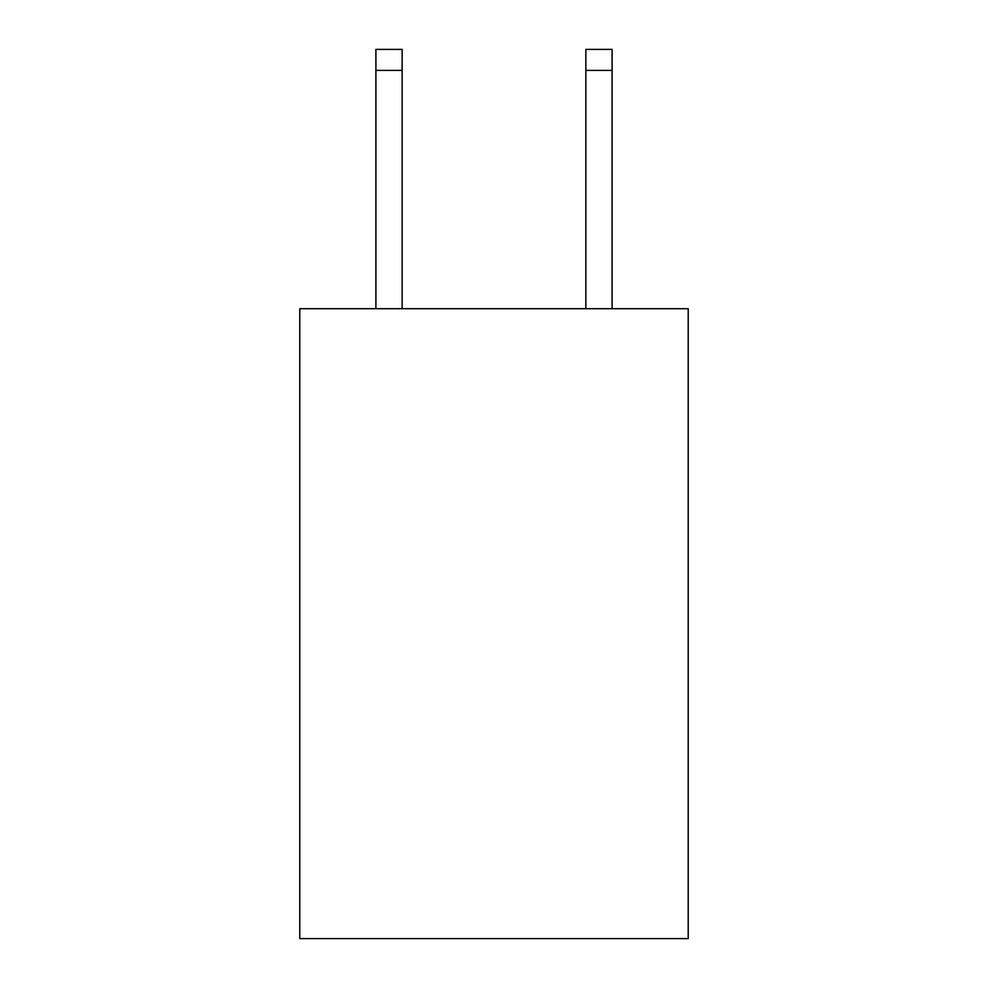 <?xml version="1.0" encoding="UTF-8"?>
<svg xmlns="http://www.w3.org/2000/svg" width="988" height="988" viewBox="0 0 988 988"><rect width="100%" height="100%" fill="white"/><g stroke="black" fill="none" stroke-linecap="round" stroke-linejoin="round"><path stroke-width="1.48" d="M688.216 308.701L688.216 938.6L299.784 938.6L299.784 308.701L688.216 308.701M402.141 308.701L402.141 49.4L375.897 49.4L402.141 49.4L375.897 49.4L402.141 49.4L375.897 49.4L402.141 49.4L375.897 49.4L402.141 49.4L375.897 49.4L402.141 49.4L375.897 49.4L402.141 49.4L375.897 49.4L402.141 49.4L375.897 49.4L402.141 49.4L375.897 49.4L402.141 49.4L375.897 49.4L402.141 49.4L375.897 49.4L402.141 49.4L375.897 49.4L402.141 49.4L375.897 49.4L402.141 49.4L375.897 49.4L375.897 308.701M402.141 49.4L375.897 49.4M612.103 308.701L612.103 49.4L585.859 49.4L585.859 308.701M402.141 70.395L375.897 70.395M585.859 70.395L612.103 70.395"/></g></svg>
